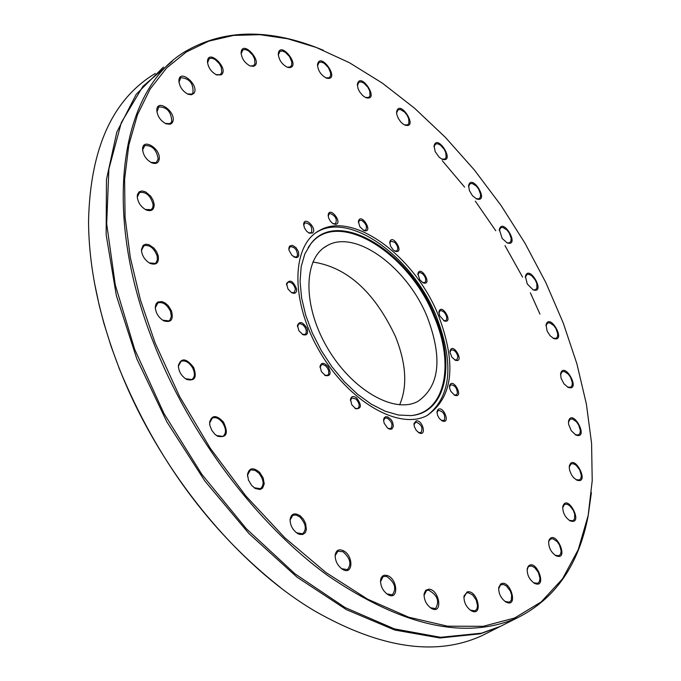 <?xml version="1.0" encoding="UTF-8"?>
<svg xmlns="http://www.w3.org/2000/svg" width="681" height="681" viewBox="0 0 681 681"><rect width="100%" height="100%" fill="white"/><g stroke="black" fill="none" stroke-linecap="round" stroke-linejoin="round"><path stroke-width="1.02" d="M320.044 367.544L321.423 364.769L322.922 364.531L325.552 365.808L327.561 368.174L328.702 370.89L328.685 373.929L327.518 375.376L324.633 375.163M328.182 366.778C324.13 362.377 321.415 362.215 320.044 366.293L321.406 371.622L325.382 375.589C330.489 376.372 331.426 373.435 328.182 366.778M155.081 342.841L140.38 299.751L130.326 257.554L125.066 217.162L124.597 179.435L128.803 145.113L137.434 114.8L150.178 88.964L166.624 67.964L186.33 51.994L208.795 41.149L233.515 35.421L259.997 34.688L287.748 38.783L316.282 47.466L349.438 62.72L382.39 83.142L414.55 108.202L445.365 137.332L474.351 169.952L501.029 205.449L525 243.219L545.856 282.615L563.247 323.007L576.858 363.705L586.384 404.037L591.576 443.288L592.215 480.701L588.154 515.534L578.22 549.678L562.549 578.799L541.25 601.876L514.632 617.99L483.161 626.307L447.545 626.179L408.694 617.199L367.723 599.229L325.935 572.525L284.777 537.718L245.722 495.811L210.233 448.209L179.648 396.589L155.081 342.841M356.691 397.985C353.362 395.652 351.294 396.138 350.485 399.432L351.796 404.778L355.729 408.77C361.56 408.83 361.875 405.229 356.691 397.985M416.227 420.849L414.014 423.505L414.286 426.476L416.202 430.315L419.138 432.878C426.919 436.7 422.816 419.845 416.227 420.849M449.579 385.667L449.613 388.11L450.779 391.277L454.661 395.244C464.765 398.734 452.839 376.261 449.579 385.667M439.637 315.72L444.208 320.921C454.201 324.071 441.577 302.049 438.964 311.77L439.637 315.72M393.32 250.012L395.193 251.238C405.365 254.294 392.23 232.323 389.762 242.164L390.562 246.224L393.32 250.012M335.503 224.381C343.479 223.351 329.681 205.517 328.182 214.932L328.582 217.852L330.166 220.916L332.507 223.291L335.503 224.381M298.78 255.639L298.457 251.647L295.929 247.552L292.413 245.33L289.621 246.062L288.855 248.088L289.05 250.259L291.953 255.418L296.116 257.648L297.801 257.163L298.78 255.639M307.012 328.361C302.849 321.807 299.666 320.828 297.461 325.433L298.891 330.736L302.909 334.669C307.08 335.767 308.45 333.656 307.012 328.361M527.239 283.926L533.172 289.91C546.392 293.979 528.992 263.504 525.409 276.307L527.239 283.926M472.512 195.787L476.683 198.988C490.073 202.87 471.95 172.642 468.613 185.53L469.388 190.578L472.512 195.787M403.135 124.087L405.059 125.142C419.053 128.99 399.807 98.336 396.631 111.718L396.776 114.348L398.232 118.315L400.803 122.001L403.135 124.087M326.957 78.264C340.926 80.63 320.232 50.615 317.508 64.576C317.899 70.518 320.828 75.004 326.301 78.043L326.957 78.264M253.528 66.312C263.87 62.848 242.504 38.911 241.1 52.428C241.576 58.421 244.607 62.941 250.182 65.972L253.528 66.312M193.898 93.331C199.899 85.338 179.358 67.896 178.882 80.639C179.401 86.657 182.474 91.203 188.092 94.267L191.489 94.778L193.898 93.331M159.243 159.107C160.793 148.526 142.55 137.502 142.593 149.113C143.104 155.123 146.143 159.686 151.701 162.802C155.983 164.342 158.494 163.117 159.243 159.107M158.23 255.775L156.621 251.749L153.957 248.122L148.926 244.658L145.666 244.207L143.112 245.373L141.435 249.689C141.869 255.664 144.789 260.244 150.203 263.445C156.46 265.437 159.133 262.875 158.23 255.775M193.574 367.297C186.262 358.129 181.189 357.542 178.354 365.535C178.635 371.494 181.401 376.125 186.645 379.436C194.877 381.437 197.192 377.385 193.574 367.297M259.691 472.418C253.281 467.047 249.22 467.694 247.518 474.351L248.454 480.088L251.723 485.536L255.349 488.515L260.074 489.503L262.525 488.217L264.245 483.842L263.172 477.926L259.691 472.418M343.582 550.81C338.985 548.707 336.193 550.086 335.197 554.964C335.112 561.05 337.606 565.877 342.688 569.435C353.005 575.7 353.873 556.122 343.582 550.81M428.877 589.176L425.719 590.282L424.11 593.755C423.897 599.91 426.323 604.796 431.405 608.422C443.161 615.139 439.756 589.695 428.877 589.176M500.722 583.966L498.747 587.405C498.475 593.56 500.875 598.437 505.966 602.055C519.007 608.601 510.222 578.433 500.722 583.966M549.056 540.093L548.716 541.293C548.46 547.379 550.878 552.197 555.951 555.747C570.125 561.527 555.432 528.243 549.056 540.093M569.248 467.549L569.725 470.648L571.563 474.904L573.606 477.662L576.713 480.062C590.802 484.991 573.674 452.022 569.367 465.915L569.248 467.549M561.059 378.21L563.953 383.82L568.141 387.387C581.591 391.813 564.532 360.411 560.625 373.546L561.059 378.21M438.598 315.822C456.823 364.463 452.967 397.713 427.004 415.58C398.938 430.605 348.4 401.45 319.517 351.294C290.251 301.342 291.196 245.109 319.491 230.484C353.107 210.548 415.155 256.567 438.598 315.822M547.09 330.975L550.001 335.631L553.696 338.517C566.975 342.747 549.797 311.889 546.06 324.811L547.09 330.975M568.584 424.229L571.282 430.741L575.964 435.074C589.686 439.73 572.644 407.621 568.55 421.079L568.584 424.229M562.77 506.681C562.651 512.691 565.085 517.407 570.082 520.812C584.638 526.055 567.324 492.074 562.804 506.511L562.77 506.681M528.235 566.311L527.23 568.737C526.958 574.866 529.367 579.718 534.449 583.311C548.069 589.542 536.364 557.603 528.235 566.311M467.234 591.874L463.999 596.054C463.752 602.217 466.162 607.111 471.243 610.738C483.663 617.446 477.67 589.465 467.234 591.874M387.072 575.454L384.425 575.207L382.748 575.896L381.156 577.888L380.568 580.033C380.407 586.162 382.858 591.023 387.94 594.624C398.989 601.195 397.9 578.586 387.072 575.454M300.423 516.002C294.847 512.384 291.408 513.474 290.106 519.262C290.106 525.315 292.651 530.082 297.742 533.589L299.478 534.347L302.696 534.5L305.139 532.865L306.39 529.733L305.616 523.468L303.462 519.314L300.423 516.002M223.453 422.024C216.439 414.763 211.834 414.84 209.612 422.254L209.918 425.616L211.748 430.256L214.864 434.231L217.665 436.274C226.764 438.011 228.697 433.261 223.453 422.024M171.501 310.945L168.207 305.624L165.185 303.011L161.984 301.572L157.805 302.015L156 303.998L155.285 307.037C155.651 312.996 158.494 317.601 163.823 320.853C171.093 322.922 173.646 319.619 171.501 310.945M154.187 204.411L153.097 200.214L150.654 196.137L145.487 191.838L141.954 190.944L139.111 191.88L137.494 194.468L137.247 196.256C137.732 202.248 140.72 206.82 146.219 209.969C151.454 211.765 154.119 209.91 154.187 204.411M172.804 121.669C176.549 112.101 156.979 97.919 156.817 110.135C157.345 116.162 160.41 120.716 166.011 123.806L170.259 124.231L171.987 123.099L172.804 121.669M221.265 74.816C229.497 68.875 208.352 48.164 207.458 61.333C207.969 67.342 211.025 71.88 216.635 74.919L221.265 74.816M289.229 67.64C301.504 66.968 280.291 39.924 278.274 53.697C278.716 59.664 281.696 64.167 287.229 67.206L289.229 67.64M365.339 97.392L366.003 97.681C380.449 101.58 360.513 70.466 357.389 84.248L357.959 88.326L359.517 91.654L362.65 95.51L365.339 97.392M439.202 157.268L442.301 159.303C455.947 163.151 437.304 132.795 434.061 145.879L435.21 151.684L439.202 157.268M502.135 238.427L507.251 242.955C520.505 246.914 502.799 216.643 499.343 229.437L502.135 238.427M296.703 289.161C293.205 280.827 289.808 279.014 286.531 283.722L288.003 289.016L291.434 292.575L293.775 293.366L295.222 293.068L296.473 291.587L296.703 289.161M312.562 233.013C317.55 228.722 304.492 215.562 303.658 224.058L304.373 227.786L306.773 231.378L309.276 233.166L312.562 233.013M363.841 230.51L363.909 230.536C374.363 233.626 360.836 211.382 358.393 221.461L359.823 226.662L363.841 230.51M419.785 279.831L423.224 282.862C433.244 285.935 420.415 264.041 417.887 273.753L419.785 279.831M450.107 352.724L451.929 357.193L455.266 360.206C465.361 363.475 452.797 341.13 450.081 350.987L450.107 352.724M437.84 409.681L436.989 412.201L437.56 415.282L439.219 418.33L442.156 420.867C451.094 424.706 443.348 404.642 437.84 409.681M387.727 416.917L385.667 416.712L384.178 417.802L383.573 420.151L384.169 423.241L387.557 428.034L389.907 429.234L391.864 429.03L393.38 426.425L392.639 422.229L391.013 419.496L387.727 416.917M350.468 400.649L351.856 397.959L355.891 398.998C359.423 402.931 360.062 406.114 357.806 408.566L354.98 408.336M383.59 420.628L384.944 418.074L387.191 418.074C391.933 421.59 393.124 425.106 390.766 428.621L388.051 428.4M413.971 424.621L415.921 422.024C421.488 424.348 423.173 427.889 420.994 432.656L418.432 432.469M436.989 412.592L438.249 410.354C443.399 411.298 445.459 414.584 444.421 420.22L441.467 420.483L442.156 420.867M449.486 386.987L450.686 384.876C454.729 385.037 456.977 387.847 457.419 393.32L456.279 394.997L454.006 394.878M450.039 351.992L451.188 349.974C454.27 349.651 456.508 351.856 457.913 356.58L456.798 359.951L454.627 359.866M438.922 312.766L440.045 310.783L441.297 310.596L443.791 311.915L445.57 314.111L446.693 316.878L446.676 319.423L445.706 320.657L443.595 320.598M417.853 274.766L418.96 272.775L420.288 272.587L422.671 273.839L424.527 276.077L425.608 278.563L425.685 281.313L424.714 282.589L422.612 282.555M389.736 243.185L390.843 241.142L394.716 242.291C397.934 245.935 398.598 248.829 396.717 250.966L394.58 250.931M358.385 222.525L359.508 220.38L361.892 220.482C366.31 223.879 367.519 227.139 365.51 230.263L363.296 230.229M328.191 216.039L329.34 213.757L330.268 213.519C335.682 215.954 337.418 219.359 335.478 223.743L333.137 223.7M303.675 225.215L304.875 222.781C310.468 223.751 312.656 227.045 311.43 232.681L308.621 232.842M288.88 249.289L290.132 246.701C294.703 246.803 297.171 249.731 297.52 255.486L296.414 256.967L293.775 256.873M286.556 284.964L287.859 282.249C291.425 281.806 293.945 284.147 295.418 289.28L294.141 292.668L291.366 292.532L292.072 292.907M297.478 326.693L298.831 323.909L300.278 323.654L303.122 325.033L305.097 327.399L306.271 330.362L306.161 333.086L305.045 334.439L302.177 334.26M323.347 50.266L315.541 47.159C267.386 28.925 225.011 29.785 188.407 49.73C120.775 86.147 99.996 208.726 153.77 343.318C189.99 435.542 256.848 524.064 327.867 575.658C402.726 626.605 466.153 640.54 518.156 617.446C555.373 598.556 578.68 564.864 588.069 516.36L591.389 492.652M506.153 623.49L500.79 626.179L481.586 633.168L440.505 637.305L394.384 628.869L345.105 607.554L294.916 573.768L246.326 528.72L201.882 474.402L163.985 413.52L134.642 349.242L115.285 284.93L106.679 223.87L108.883 168.965L121.337 122.554L142.942 86.325L172.276 61.273M442.275 160.69L464.621 187.147M475.312 201.142L495.751 230.748M504.979 245.586L522.565 277.099M530.354 292.804L539.948 314.086M575.871 463.889L575.913 465.089M487.724 632.76L482.335 635.475C436.589 656.629 380.9 648.567 315.243 611.283C236.324 564.889 157.813 468.502 118.698 366.897L119.184 368.404C156.511 459.164 210.276 532.21 280.47 587.541M482.335 635.475L499.522 626.818L480.309 633.815L439.96 637.986L394.725 630.036L346.374 609.64L297.027 577.165L249.059 533.691L204.896 481.075L166.828 421.82L136.83 358.904L116.332 295.503L106.151 234.766L106.457 179.537L116.8 132.131L136.251 94.276L163.483 67.053M94.489 282.938L99.307 305.778L103.861 323.169L111.165 346.552L117.958 364.99C98.507 313.881 88.7 265.879 88.547 220.993C90.224 148.432 112.476 99.256 155.302 73.446M117.958 364.99L118.698 366.897M525.323 277.32L526.89 274.528L529.086 274.366L531.708 275.745L535.3 280.019L536.781 283.526L536.909 288.063L535.572 289.74L533.172 289.91M499.267 230.459L500.807 227.658L503.004 227.48L506.953 230.008L509.269 233.072L511.142 238.248L510.963 241.091L509.652 242.768L507.251 242.955M468.545 186.577L470.069 183.725L472.273 183.521L476.274 186.024L478.632 189.08L480.565 194.247L480.411 197.09L479.101 198.784L476.138 198.741M434.001 146.951L435.525 144.014L437.755 143.793L440.462 145.113L444.233 149.326L445.834 152.808L446.098 157.371L444.787 159.09L441.765 159.065M396.597 112.842L398.13 109.777L400.394 109.53L404.54 111.999L407.008 115.055L408.66 118.562L408.958 123.167L407.63 124.912L404.523 124.904M357.372 85.423L358.921 82.205L361.236 81.933L364.063 83.218L368.021 87.457L369.723 90.999L370.047 95.663L368.702 97.451L365.467 97.451M317.508 65.819L319.1 62.397L321.466 62.09L324.369 63.376L328.438 67.64L330.634 72.978L330.523 75.974L329.153 77.804L325.748 77.804M278.291 55.008L279.934 51.347L282.377 51.015L285.356 52.292L289.544 56.6L291.8 62.022L291.689 65.078L290.276 66.959L287.229 67.206M241.134 53.825L242.836 49.883L245.356 49.517L248.429 50.794L252.736 55.152L254.583 58.855L254.924 63.793L253.46 65.734L250.182 65.972M207.526 62.831L209.288 58.575L211.859 58.166L214.975 59.392L219.367 63.699L221.299 67.402L221.768 72.467L220.167 74.689L215.996 74.638M178.967 82.248L180.814 77.643C189.676 78.46 193.71 83.618 192.927 93.135L191.906 94.055L187.394 93.952M156.928 111.871L158.869 106.891C166.998 106.994 171.297 111.88 171.782 121.541L170.122 123.619L165.245 123.44M142.721 150.961L142.669 149.777L144.772 145.606C152.118 145.138 156.587 149.624 158.179 159.082L156.111 162.657L150.85 162.384M137.4 198.222L137.332 196.911L139.554 192.519C146.092 191.608 150.603 195.6 153.106 204.504L152.833 207.382L151.233 209.671L145.274 209.484M141.588 251.766L141.52 250.344L143.87 245.747C149.573 244.547 154.008 247.969 157.158 256.005L157.362 259.98L155.923 262.823L155.123 263.411L149.165 262.883M155.43 309.191L155.362 307.684L157.83 302.943C162.716 301.598 166.93 304.39 170.463 311.319L171.374 316.41L169.884 320.147L168.914 320.879L162.691 320.206M178.482 367.723L178.422 366.182L180.993 361.356C185.096 359.994 188.96 362.147 192.595 367.817C195.217 373.316 194.962 377.223 191.829 379.53L185.445 378.721M209.705 424.433L209.68 422.901L212.319 418.074C215.673 416.798 219.095 418.33 222.559 422.68C226.347 428.919 226.45 433.499 222.849 436.427L216.422 435.508M247.561 476.47L247.569 474.989L250.242 470.248L251.315 469.864L255.069 470.384L258.899 473.184C263.913 479.884 264.424 485.051 260.44 488.703L254.098 487.715M290.106 521.28L290.14 519.909L292.813 515.313L296.09 514.998L299.742 516.87C305.965 523.689 306.944 529.324 302.67 533.793L296.516 532.789M335.154 556.845L335.214 555.611L337.844 551.21L343.02 551.746C350.349 558.309 351.796 564.268 347.378 569.631L341.504 568.661M380.492 581.778L383.122 576.526L386.621 576.415C394.869 582.349 396.785 588.478 392.358 594.811L386.817 593.892M424.008 595.356L426.553 590.512L428.528 590.146C437.466 595.092 439.807 601.238 435.534 608.576L430.349 607.741M463.889 597.518L466.315 593.057L468.298 592.734L472.648 594.956L476.206 600.004L477.543 605.843L476.887 608.993L475.083 610.857L470.265 610.116M498.62 588.759L500.544 584.868L503.54 584.477L506.502 586.069L510.282 590.989L511.652 595.015L511.303 600.216L509.533 602.132L505.055 601.493M527.103 569.988L528.115 567.145L529.273 566.209L531.81 566.056L534.679 567.622L538.39 572.457L539.973 578.297L539.454 581.48L537.76 583.336L533.598 582.8M548.588 542.468L548.98 540.842L550.631 538.96L553.091 538.816L557.245 541.684L559.535 545.098L561.135 550.818L560.667 553.925L559.041 555.739L555.168 555.287M562.676 507.617L564.609 504.34L566.992 504.204L569.733 505.719L573.325 510.367L574.696 514.146L574.526 519.007L572.968 520.769L569.342 520.395M569.256 466.987L571.078 463.88L573.402 463.744L576.092 465.234L579.659 469.788L581.31 475.278L580.936 478.258L579.437 479.986L576.024 479.688M568.431 422.118L570.176 419.155L572.449 419.019L576.407 421.726L578.646 424.944L580.331 430.332L580.008 433.261L578.561 434.963L575.309 434.725M560.523 374.559L562.191 371.69L564.421 371.554L568.354 374.209L570.601 377.376L572.321 382.679L572.04 385.574L570.644 387.259L567.52 387.072M545.966 325.816L547.575 323.007L549.788 322.854L553.704 325.458L555.96 328.582L557.73 333.826L557.484 336.695L556.122 338.363L553.1 338.219M312.843 262.015C347.021 267.105 374.584 292.004 395.542 336.695C406.242 363.756 407.604 386.467 399.619 404.837M427.489 317.601C442.761 358.546 439.509 386.51 417.717 401.492C393.976 414.227 351.396 389.583 327.118 347.421C302.517 305.428 303.232 257.997 327.195 245.645C355.405 228.91 407.74 267.573 427.489 317.601M308.187 247.458L310.502 244.283C337.435 208.105 409.247 252.464 434.282 316.954C455.095 365.152 444.863 413.026 410.371 415.631M435.099 316.563C456.066 365.084 445.646 413.239 410.813 415.597L398.47 415.035L385.157 411.205L371.341 404.199L357.534 394.222L344.245 381.624L331.987 366.855L321.219 350.468L312.366 333.077L305.743 315.337L301.606 297.929L300.074 281.5L301.181 266.637L304.858 253.868L310.928 243.628C337.938 207.347 409.971 251.859 435.099 316.563M316.376 232.4L317.499 231.761C351.132 211.817 413.18 257.784 436.598 317.014C454.236 363.62 451.197 396.393 427.489 415.333M324.709 375.197L325.382 375.589M320.07 367.127L320.044 366.293M355.056 408.379L355.729 408.77M350.494 400.258L350.485 399.432M388.11 428.434L388.791 428.826M383.616 420.288L383.616 419.453M418.457 432.478L419.138 432.878M414.005 424.331L414.014 423.505M437.015 412.363L437.04 411.528M454.048 394.912L454.661 395.244M449.503 386.791L449.528 385.957M454.704 359.909L455.266 360.206M450.056 351.822L450.081 350.987M443.689 320.657L444.208 320.921M438.939 312.605L438.964 311.77M422.722 282.615L423.224 282.862M417.87 274.596L417.887 273.753M394.699 251L395.193 251.238M389.762 242.998L389.762 242.164M363.407 230.289L363.909 230.536M358.402 222.304L358.393 221.461M333.222 223.751L333.767 224.015M328.208 215.775L328.182 214.932M308.68 232.868L309.276 233.166M303.692 224.9L303.658 224.058M293.792 256.882L294.456 257.231M288.897 248.923L288.855 248.088M286.573 284.556L286.531 283.722M302.236 334.286L302.909 334.669M297.503 326.259L297.461 325.433M316.282 47.466L315.541 47.159M588.154 515.534L588.069 516.36M518.156 617.446L500.79 626.179M525.374 276.971L525.409 276.307M499.309 230.101L499.343 229.437M476.181 198.758L476.683 198.988M468.588 186.202L468.613 185.53M441.816 159.09L442.301 159.303M434.044 146.551L434.061 145.879M404.582 124.929L405.059 125.142M396.631 112.399L396.631 111.718M365.518 97.477L366.003 97.681M357.397 84.929L357.389 84.248M325.782 77.821L326.301 78.043M317.533 65.257L317.508 64.576M278.308 54.378L278.274 53.697M241.142 53.109L241.1 52.428M242.836 49.883L242.41 50.19M216.056 74.663L216.635 74.919M207.518 62.014L207.458 61.333M209.288 58.575L208.837 58.898M187.522 94.004L188.092 94.267M178.95 81.32L178.882 80.639M180.814 77.643L180.329 77.983M165.449 123.533L166.011 123.806M156.894 110.816L156.817 110.135M158.869 106.891L158.358 107.249M151.156 162.521L151.701 162.802M142.669 149.777L142.593 149.113M144.772 145.606L144.236 145.981M145.683 209.68L146.219 209.969M137.332 196.911L137.247 196.256M139.554 192.519L139.018 192.885M149.684 263.147L150.203 263.445M141.52 250.344L141.435 249.689M143.87 245.747L143.333 246.105M163.312 320.538L163.823 320.853M155.362 307.684L155.285 307.037M157.83 302.943L157.311 303.283M186.143 379.113L186.645 379.436M178.422 366.182L178.354 365.535M180.993 361.356L180.508 361.662M217.171 435.951L217.665 436.274M209.68 422.901L209.612 422.254M212.319 418.074L211.868 418.347M254.856 488.175L255.349 488.515M247.569 474.989L247.518 474.351M297.248 533.24L297.742 533.589M290.14 519.909L290.106 519.262M342.185 569.078L342.688 569.435M335.214 555.611L335.197 554.964M387.429 594.266L387.94 594.624M380.568 580.689L380.568 580.033M430.886 608.065L431.405 608.422M424.101 594.419L424.11 593.755M470.716 610.38L471.243 610.738M463.974 596.718L463.999 596.054M505.421 601.706L505.966 602.055M498.705 588.069L498.747 587.405M533.904 582.97L534.449 583.311M527.179 569.401L527.23 568.737M555.398 555.407L555.951 555.747M548.665 541.957L548.716 541.293M569.52 520.488L570.082 520.812M562.744 507.175L562.804 506.511M576.152 479.747L576.713 480.062M569.316 466.579L569.367 465.915M575.402 434.767L575.964 435.074M568.49 421.743L568.55 421.079M567.571 387.089L568.141 387.387M560.574 374.209L560.625 373.546M553.117 338.227L553.696 338.517M546.017 325.467L546.06 324.811M327.195 245.645L323.764 247.816M310.502 244.283L310.928 243.628M319.491 230.484L317.499 231.761"/></g></svg>
